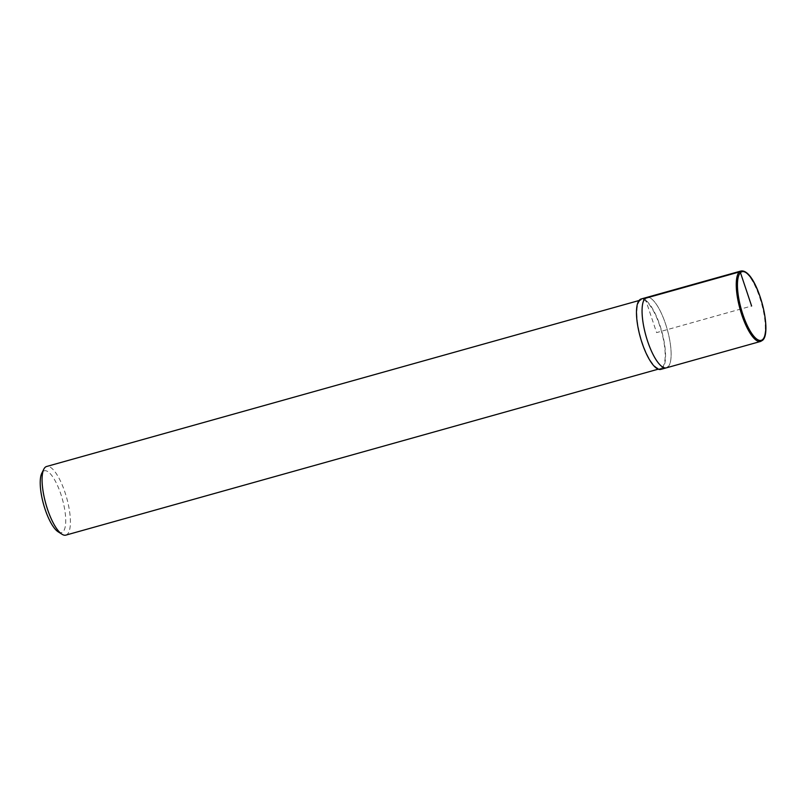 <?xml version="1.0" encoding="UTF-8"?>
<svg xmlns="http://www.w3.org/2000/svg" width="806" height="806" viewBox="0 0 806 806"><rect width="100%" height="100%" fill="white"/><g stroke="black" fill="none" stroke-linecap="round" stroke-linejoin="round"><path stroke-width="0.6" stroke-dasharray="4.03 3.02" d="M660.87 369.38A36.552 11.113 74.4 0 0 662.472 368.433A36.552 11.113 74.4 0 0 660.89 328.364A36.552 11.113 74.4 0 0 641.163 298.976M662.189 367.576A35.645 10.841 74.4 0 0 660.638 328.505A35.645 10.841 74.4 0 0 641.415 299.852A35.645 10.841 74.4 0 0 640.568 337.079A35.645 10.841 74.4 0 0 660.628 368.503A35.645 10.841 74.4 0 0 662.189 367.576M65.86 535.124A35.645 10.841 74.4 0 0 67.422 534.197A35.645 10.841 74.4 0 0 65.87 495.126A35.645 10.841 74.4 0 0 46.647 466.473M58.183 531.829A32.079 9.753 74.4 0 0 63.029 531.769A32.079 9.753 74.4 0 0 59.997 491.69A32.079 9.753 74.4 0 0 41.771 473.303M668.063 366.871A36.552 11.113 74.4 0 0 666.471 326.793A36.552 11.113 74.4 0 0 646.755 297.404A36.552 11.113 74.4 0 1 666.471 326.793A36.552 11.113 74.4 0 1 668.063 366.871A36.552 11.113 74.4 0 1 666.461 367.818M645.143 298.361L656.598 332.616L751.615 305.998M760.642 341.432A36.552 11.113 74.4 0 0 762.234 340.485A36.552 11.113 74.4 0 0 760.652 300.416A36.552 11.113 74.4 0 0 740.936 271.028M639.017 300.527L641.395 299.862M658.25 369.168L660.628 368.503"/><path stroke-width="1.21" d="M740.936 271.028A36.552 11.113 74.4 0 0 740.069 309.202A36.552 11.113 74.4 0 0 760.642 341.432L762.587 340.283C773.156 331.971 756.481 268.217 740.916 271.028L641.153 298.976A36.552 11.113 74.4 0 0 640.296 337.15A36.552 11.113 74.4 0 0 660.87 369.38L666.461 367.818A36.552 11.113 74.4 0 0 668.063 366.871M639.017 300.527L46.627 466.483A35.645 10.841 74.4 0 0 43.796 469.223A35.645 10.841 74.4 0 0 45.821 503.75A35.645 10.841 74.4 0 0 62.022 534.257A35.645 10.841 74.4 0 0 65.86 535.124L658.25 369.168M41.771 473.303A32.079 9.753 74.4 0 0 43.584 504.365A32.079 9.753 74.4 0 0 58.183 531.829L62.022 534.257M666.461 367.818A36.552 11.113 74.4 0 1 645.888 335.588A36.552 11.113 74.4 0 1 646.755 297.404A36.552 11.113 74.4 0 0 645.888 335.588A36.552 11.113 74.4 0 0 666.461 367.818L760.642 341.432M751.615 305.998L740.442 272.599A0.917 0.856 -134 0 0 739.314 271.975L645.143 298.361M762.788 339.397A35.645 10.841 74.4 0 0 753.6 281.999A35.645 10.841 74.4 0 0 738.457 296.598A35.645 10.841 74.4 0 0 762.788 339.397M41.781 473.283L43.806 469.203"/></g></svg>
